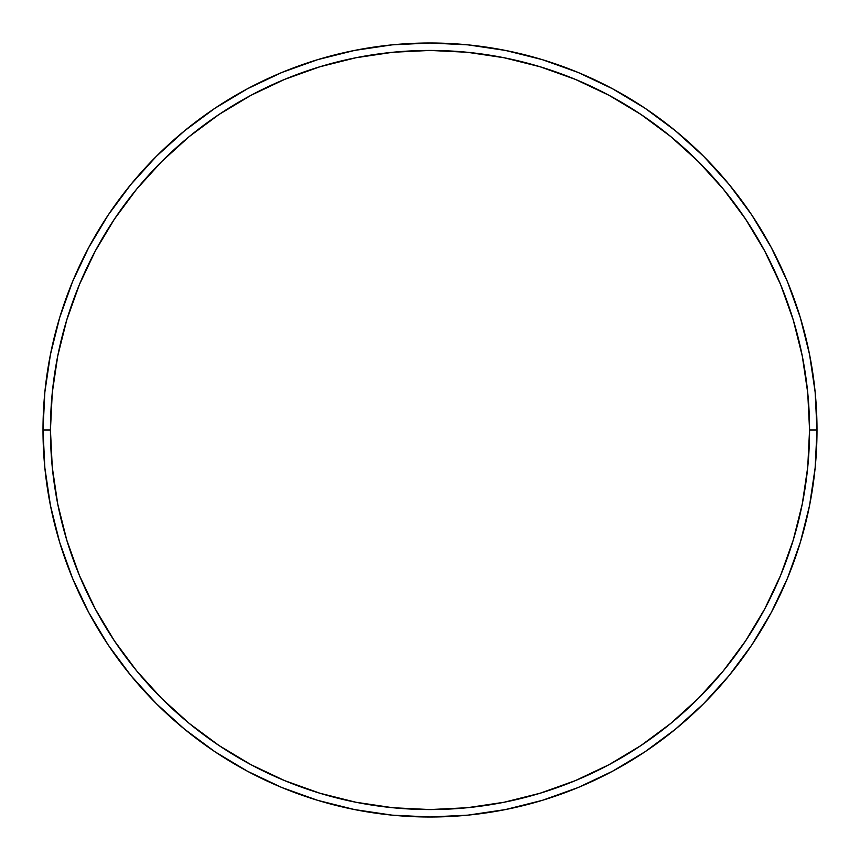 <?xml version="1.0" encoding="UTF-8"?>
<svg xmlns="http://www.w3.org/2000/svg" width="860" height="860" viewBox="0 0 860 860"><rect width="100%" height="100%" fill="white"/><g stroke="black" fill="none" stroke-linecap="round" stroke-linejoin="round"><path stroke-width="1.29" d="M43 430L50.439 430A379.561 379.561 0 0 1 430 50.439A379.561 379.561 0 0 1 809.561 430L817 430A387 387 0 0 0 430 43A387 387 0 0 0 43 430A387 387 0 0 1 430 43A387 387 0 0 1 817 430A387 387 0 0 1 430 817A387 387 0 0 1 43 430L44.86 392.063L50.439 354.503L59.662 317.662L72.455 281.897L88.698 247.572L108.22 214.989L130.849 184.492L156.348 156.348L184.492 130.849L214.989 108.22L247.572 88.698L281.897 72.455L317.662 59.662L354.503 50.439L392.063 44.86L430 43L467.937 44.86L505.497 50.439L542.337 59.662L578.103 72.455L612.428 88.698L645.011 108.22L675.508 130.849L703.652 156.348L729.151 184.492L751.78 214.989L771.302 247.572L787.545 281.897L800.337 317.662L809.561 354.503L815.14 392.063L817 430L815.14 467.937L809.561 505.497L800.337 542.337L787.545 578.103L771.302 612.428L751.78 645.011L729.151 675.508L703.652 703.652L675.508 729.151L645.011 751.78L612.428 771.302L578.103 787.545L542.337 800.337L505.497 809.561L467.937 815.14L430 817L392.063 815.14L354.503 809.561L317.662 800.337L281.897 787.545L247.572 771.302L214.989 751.78L184.492 729.151L156.348 703.652L130.849 675.508L108.22 645.011L88.698 612.428L72.455 578.103L59.662 542.337L50.439 505.497L44.86 467.937L43 430A387 387 0 0 0 430 817A387 387 0 0 0 817 430L809.561 430L807.733 392.794L802.262 355.954L793.21 319.823L780.665 284.746L764.744 251.077L745.588 219.128L723.4 189.211L698.384 161.615L670.789 136.6L640.872 114.412L608.923 95.256L575.254 79.335L540.177 66.79L504.046 57.738L467.206 52.266L430 50.439L392.794 52.266L355.954 57.738L319.823 66.79L284.746 79.335L251.077 95.256L219.128 114.412L189.211 136.6L161.615 161.615L136.6 189.211L114.412 219.128L95.256 251.077L79.335 284.746L66.79 319.823L57.738 355.954L52.266 392.794L50.439 430L52.266 467.206L57.738 504.046L66.79 540.177L79.335 575.254L95.256 608.923L114.412 640.872L136.6 670.789L161.615 698.384L189.211 723.4L219.128 745.588L251.077 764.744L284.746 780.665L319.823 793.21L355.954 802.262L392.794 807.733L430 809.561L467.206 807.733L504.046 802.262L540.177 793.21L575.254 780.665L608.923 764.744L640.872 745.588L670.789 723.4L698.384 698.384L723.4 670.789L745.588 640.872L764.744 608.923L780.665 575.254L793.21 540.177L802.262 504.046L807.733 467.206L809.561 430A379.561 379.561 0 0 1 430 809.561A379.561 379.561 0 0 1 50.439 430L43 430"/></g></svg>
